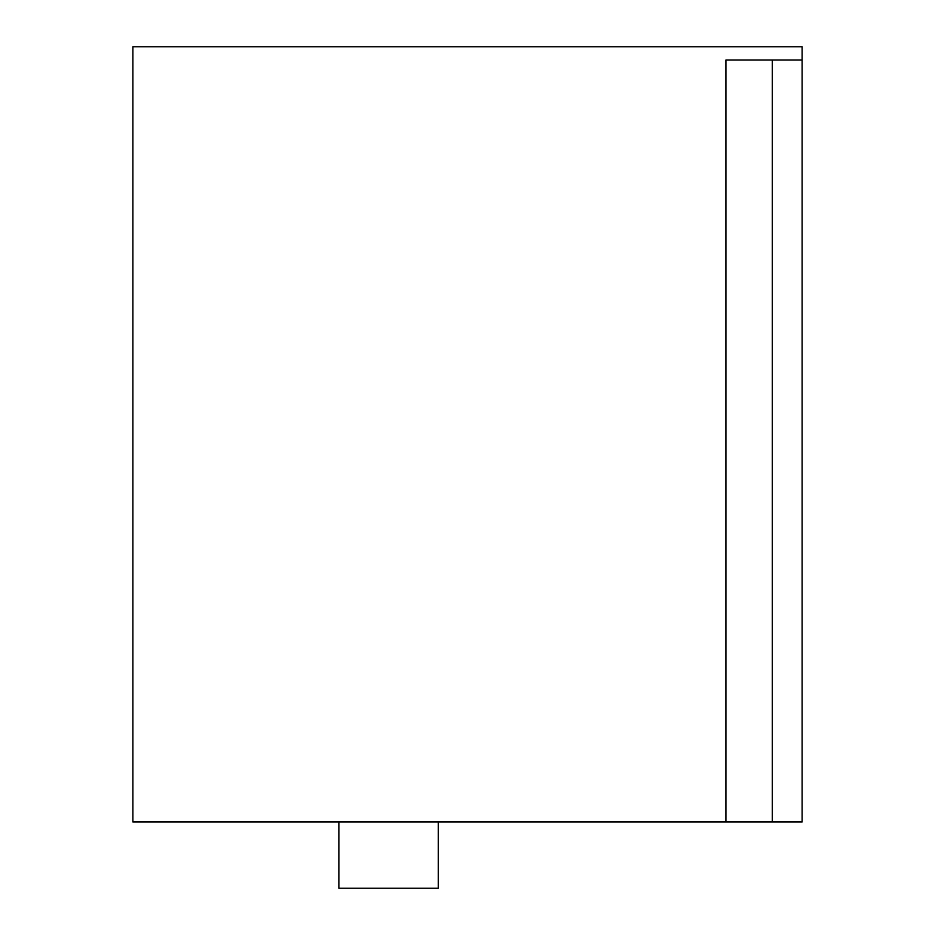 <?xml version="1.0" encoding="UTF-8"?>
<svg xmlns="http://www.w3.org/2000/svg" width="935" height="935" viewBox="0 0 935 935"><rect width="100%" height="100%" fill="white"/><g stroke="black" fill="none" stroke-linecap="round" stroke-linejoin="round"><path stroke-width="1.4" d="M438.258 821.994L438.258 888.25L338.867 888.25L338.867 821.994M772.298 821.994L802.113 821.994L802.113 46.75L132.887 46.75L132.887 821.994L772.298 821.994L772.298 60.004M802.113 60.004L725.911 60.004L725.911 821.994"/></g></svg>
